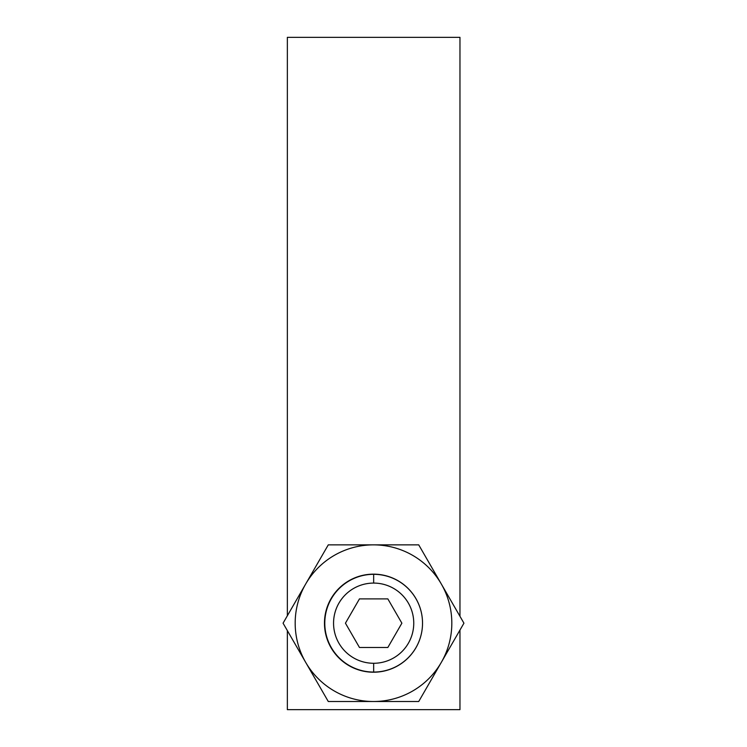 <?xml version="1.0" encoding="UTF-8"?>
<svg xmlns="http://www.w3.org/2000/svg" width="747" height="747" viewBox="0 0 747 747"><rect width="100%" height="100%" fill="white"/><g stroke="black" fill="none" stroke-linecap="round" stroke-linejoin="round"><path stroke-width="1.12" d="M459.965 616.303L459.965 37.35L287.352 37.35L459.965 37.35L459.965 616.303L459.965 37.35L287.352 37.35L287.352 615.761M287.352 630.608L287.352 709.65L459.965 709.65L459.965 630.066L459.965 709.65L287.352 709.65L287.352 630.608L287.352 709.65L459.965 709.65L459.965 630.066M422.531 623.381A49.031 49.031 0 0 1 373.369 672.216A49.031 49.031 0 0 1 324.469 623.119A49.031 49.031 0 0 1 373.5 574.154A49.031 49.031 0 0 0 324.469 623.185A49.031 49.031 0 0 0 373.5 672.216A49.031 49.031 0 0 0 422.531 623.381A49.031 49.031 0 0 1 373.5 672.216A49.031 49.031 0 0 1 324.469 623.185A49.031 49.031 0 0 1 373.5 574.154A49.031 49.031 0 0 1 422.531 622.989A49.031 49.031 0 0 0 373.5 574.154A49.031 49.031 0 0 1 422.531 622.989M305.672 584.023A78.323 78.323 0 0 0 373.5 701.508A78.323 78.323 0 0 0 441.328 584.023A78.323 78.323 0 0 0 305.672 584.023L328.278 544.862L418.722 544.862L441.328 584.023A78.323 78.323 0 0 0 305.672 584.023A78.323 78.323 0 0 0 373.5 701.508A78.323 78.323 0 0 0 441.328 662.346L418.722 701.508L328.278 701.508L283.066 623.185L328.278 544.862L418.722 544.862L463.934 623.185L418.722 701.508L328.278 701.508L283.066 623.185L305.672 584.023L283.066 623.185L328.278 701.508L418.722 701.508L441.328 662.346A78.323 78.323 0 0 0 441.328 584.023L463.934 623.185L441.328 662.346L463.934 623.185L418.722 544.862L328.278 544.862L305.672 584.023A78.323 78.323 0 0 0 373.5 701.508A78.323 78.323 0 0 0 441.328 584.023A78.323 78.323 0 0 0 305.672 584.023M373.659 672.057A48.872 48.872 0 0 0 422.531 623.185A48.872 48.872 0 0 0 373.659 574.312A48.872 48.872 0 0 0 324.786 623.185A48.872 48.872 0 0 0 373.659 672.057A48.872 48.872 0 0 1 324.786 623.185A48.872 48.872 0 0 1 373.659 574.312L373.659 583.08A40.105 40.105 0 0 0 333.554 623.185A40.105 40.105 0 0 0 373.659 663.28L373.659 672.057L373.659 663.28A40.105 40.105 0 0 0 413.754 623.185A40.105 40.105 0 0 0 373.659 583.08L373.659 574.312A48.872 48.872 0 0 1 422.531 623.185A48.872 48.872 0 0 1 373.659 672.057A48.872 48.872 0 0 0 415.976 598.749A48.872 48.872 0 0 0 331.332 598.749A48.872 48.872 0 0 0 373.659 672.057L373.659 663.28A40.105 40.105 0 0 0 413.754 623.185A40.105 40.105 0 0 0 373.659 583.08A40.105 40.105 0 0 0 333.554 623.185A40.105 40.105 0 0 0 373.659 663.28M359.466 647.481L345.441 623.185L359.466 598.889L387.842 598.889L401.877 623.185L387.842 647.481L359.466 647.481L345.441 623.185L359.466 598.889L387.842 598.889L401.877 623.185L387.842 647.481L359.466 647.481L387.842 647.481L401.877 623.185L387.842 598.889L359.466 598.889L345.441 623.185L359.466 647.481M373.659 583.08A40.105 40.105 0 0 0 338.933 643.232A40.105 40.105 0 0 0 408.385 643.232A40.105 40.105 0 0 0 373.659 583.08L373.659 574.312"/></g></svg>
